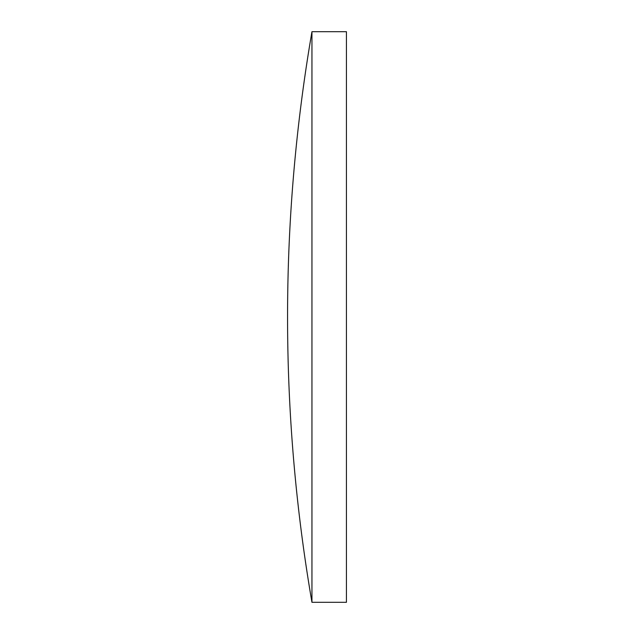 <?xml version="1.0" encoding="UTF-8"?>
<svg xmlns="http://www.w3.org/2000/svg" width="634" height="634" viewBox="0 0 634 634"><rect width="100%" height="100%" fill="white"/><g stroke="black" fill="none" stroke-linecap="round" stroke-linejoin="round"><path stroke-width="0.95" d="M311.952 317L311.952 602.3L346.433 602.3L346.433 31.7L311.952 31.7L311.952 317M311.952 31.7A1680.813 1680.813 0 0 0 311.952 602.3"/></g></svg>
